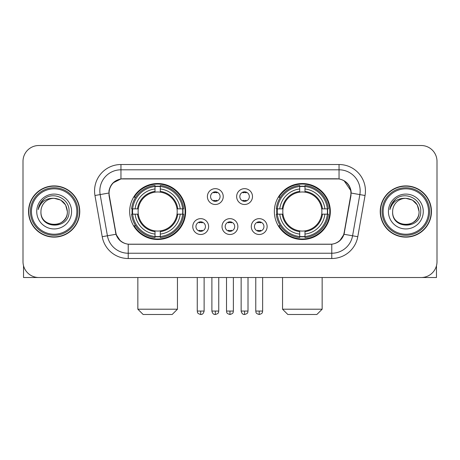 <?xml version="1.0" encoding="UTF-8"?>
<svg xmlns="http://www.w3.org/2000/svg" width="460" height="460" viewBox="0 0 460 460"><rect width="100%" height="100%" fill="white"/><g stroke="black" fill="none" stroke-linecap="round" stroke-linejoin="round"><path stroke-width="0.69" d="M274.355 211.519A27.985 27.985 0 0 0 302.346 239.505A27.985 27.985 0 0 0 330.332 211.519A27.985 27.985 0 0 0 302.346 183.528A27.985 27.985 0 0 0 274.355 211.519M129.668 211.519A27.985 27.985 0 0 0 157.653 239.505A27.985 27.985 0 0 0 185.644 211.519A27.985 27.985 0 0 0 157.653 183.528A27.985 27.985 0 0 0 129.668 211.519M208.616 226.567A7.923 7.923 0 0 1 200.692 234.491A7.923 7.923 0 0 1 192.774 226.567A7.923 7.923 0 0 1 200.692 218.649A7.923 7.923 0 0 1 208.616 226.567M195.943 226.567A4.755 4.755 0 0 0 200.692 231.322A4.755 4.755 0 0 0 205.447 226.567A4.755 4.755 0 0 0 200.692 221.818A4.755 4.755 0 0 0 195.943 226.567M237.866 226.567A7.923 7.923 0 0 1 229.948 234.491A7.923 7.923 0 0 1 222.025 226.567A7.923 7.923 0 0 1 229.948 218.649A7.923 7.923 0 0 1 237.866 226.567M225.193 226.567A4.755 4.755 0 0 0 229.948 231.322A4.755 4.755 0 0 0 234.698 226.567A4.755 4.755 0 0 0 229.948 221.818A4.755 4.755 0 0 0 225.193 226.567M267.122 226.567A7.923 7.923 0 0 1 259.204 234.491A7.923 7.923 0 0 1 251.281 226.567A7.923 7.923 0 0 1 259.204 218.649A7.923 7.923 0 0 1 267.122 226.567M254.449 226.567A4.755 4.755 0 0 0 259.204 231.322A4.755 4.755 0 0 0 263.954 226.567A4.755 4.755 0 0 0 259.204 221.818A4.755 4.755 0 0 0 254.449 226.567M223.238 196.575A7.923 7.923 0 0 1 215.32 204.493A7.923 7.923 0 0 1 207.397 196.575A7.923 7.923 0 0 1 215.32 188.652A7.923 7.923 0 0 1 223.238 196.575M210.565 196.575A4.755 4.755 0 0 0 215.32 201.325A4.755 4.755 0 0 0 220.07 196.575A4.755 4.755 0 0 0 215.32 191.82A4.755 4.755 0 0 0 210.565 196.575M252.494 196.575A7.923 7.923 0 0 1 244.576 204.493A7.923 7.923 0 0 1 236.653 196.575A7.923 7.923 0 0 1 244.576 188.652A7.923 7.923 0 0 1 252.494 196.575M239.821 196.575A4.755 4.755 0 0 0 244.576 201.325A4.755 4.755 0 0 0 249.326 196.575A4.755 4.755 0 0 0 244.576 191.82A4.755 4.755 0 0 0 239.821 196.575M109.29 195.511A14.26 14.26 0 0 1 123.332 178.779L336.668 178.779A14.26 14.26 0 0 1 350.71 195.511L344.189 232.478A14.26 14.26 0 0 1 330.148 244.26L129.852 244.26A14.26 14.26 0 0 1 115.811 232.478L109.29 195.511M132.181 214.159A25.61 25.61 0 0 1 132.181 208.88M276.868 214.159A25.61 25.61 0 0 1 276.868 208.88M28.543 211.519A25.61 25.61 0 0 0 54.154 237.13A25.61 25.61 0 0 0 79.764 211.519A25.61 25.61 0 0 0 54.154 185.909A25.61 25.61 0 0 0 28.543 211.519M380.236 211.519A25.61 25.61 0 0 0 405.846 237.13A25.61 25.61 0 0 0 431.457 211.519A25.61 25.61 0 0 0 405.846 185.909A25.61 25.61 0 0 0 380.236 211.519M108.968 190.923C110.337 184.316 114.333 180.32 120.957 178.934L339.043 178.934C345.661 180.314 349.657 184.31 351.032 190.923L350.974 195.511L344.017 234.272C341.935 240.011 337.853 243.323 331.781 244.191L128.219 244.191C122.159 243.334 118.082 240.022 115.983 234.272L109.026 195.511L108.968 190.923M113.016 182.919L120.957 178.934L120.957 169.803L339.043 169.803A21.12 21.12 0 0 1 359.846 194.591L352.584 235.779A21.12 21.12 0 0 1 331.781 253.236L128.219 253.236A21.12 21.12 0 0 1 107.416 235.779L100.153 194.591A21.12 21.12 0 0 1 120.957 169.803L120.957 164.519L339.043 164.519L339.043 178.934M344.063 180.688L351.032 190.923L351.193 193.068L365.044 195.506L357.782 236.699A26.404 26.404 0 0 1 331.781 258.514L128.219 258.514A26.404 26.404 0 0 1 102.218 236.699L94.955 195.506A26.404 26.404 0 0 1 120.957 164.519M129.588 244.26L128.219 244.191L128.219 258.514M331.781 258.514L331.781 244.191L330.412 244.26M357.782 236.699L344.017 234.272L339.756 240.77M120.336 240.85L115.983 234.272L102.218 236.699M344.454 232.478L344.367 232.927M115.632 232.927L115.546 232.478M94.955 195.506L108.807 193.033M437 161.351A15.841 15.841 0 0 0 421.159 145.51L38.841 145.51A15.841 15.841 0 0 0 23 161.351L23 261.683A15.841 15.841 0 0 0 38.841 277.524L421.159 277.524A15.841 15.841 0 0 0 437 261.683L437 161.351L437 261.683M23 161.351L23 261.683M421.159 145.51L38.841 145.51M38.841 277.524L421.159 277.524M23.529 265.742L23.529 277.524L84.784 277.524M76.86 211.519A22.707 22.707 0 0 0 54.154 188.813A22.707 22.707 0 0 0 31.447 211.519A22.707 22.707 0 0 0 54.154 234.226A22.707 22.707 0 0 0 76.86 211.519M77.918 211.519A23.765 23.765 0 0 0 54.154 187.755A23.765 23.765 0 0 0 30.394 211.519A23.765 23.765 0 0 0 54.154 235.278A23.765 23.765 0 0 0 77.918 211.519M79.505 211.519A25.346 25.346 0 0 0 54.154 186.173A25.346 25.346 0 0 0 28.807 211.519A25.346 25.346 0 0 0 54.154 236.865A25.346 25.346 0 0 0 79.505 211.519M67.355 211.519C66.573 203.498 62.175 199.099 54.154 198.317L60.754 200.083L65.59 204.918L67.355 211.519L65.59 204.918L60.754 200.083L54.154 198.317L60.754 200.083L65.59 204.918L67.355 211.519L65.59 204.918L60.754 200.083L54.154 198.317L60.754 200.083L65.59 204.918L67.355 211.519C68.166 228.551 40.146 228.551 40.951 211.519C39.779 229.839 69.644 229.431 69.023 211.519C70.006 198.944 53.527 190.952 44.033 199.048C40.721 201.819 38.784 205.333 38.209 209.599C40.704 201.733 46.017 197.972 54.154 198.317L60.754 200.083L65.59 204.918L67.355 211.519C68.166 228.551 40.146 228.551 40.951 211.519C40.146 228.551 68.166 228.551 67.355 211.519C68.166 228.551 40.146 228.551 40.951 211.519C40.146 228.551 68.166 228.551 67.355 211.519C68.166 228.551 40.146 228.551 40.951 211.519C40.146 228.551 68.166 228.551 67.355 211.519C68.166 228.551 40.146 228.551 40.951 211.519C40.146 228.551 68.166 228.551 67.355 211.519C68.166 228.551 40.146 228.551 40.951 211.519C40.146 228.551 68.166 228.551 67.355 211.519C68.166 228.551 40.146 228.551 40.951 211.519C40.146 228.551 68.166 228.551 67.355 211.519C68.166 228.551 40.146 228.551 40.951 211.519A13.202 13.202 0 0 1 54.154 198.317L60.754 200.083L65.59 204.918L67.355 211.519C67.885 221.766 54.711 228.574 46.673 222.393M36.731 211.519A17.428 17.428 0 0 0 54.154 228.942A17.428 17.428 0 0 0 71.582 211.519A17.428 17.428 0 0 0 54.154 194.091A17.428 17.428 0 0 0 36.731 211.519M44.028 199.053L40.135 203.682M39.893 204.131L40.244 203.492L39.893 204.131M172.178 314.49L143.135 314.49L137.85 309.212L177.456 309.212L172.178 314.49M160.298 236.515L160.298 237.578A26.191 26.191 0 0 0 183.712 214.159L182.655 214.159A25.133 25.133 0 0 1 160.298 236.515L160.298 234.071A22.707 22.707 0 0 0 180.211 214.159L177.014 214.159A19.538 19.538 0 0 0 160.298 192.159L160.298 186.518A25.133 25.133 0 0 1 182.655 208.88L183.712 208.88A26.191 26.191 0 0 0 160.298 185.46L160.298 186.518M132.658 214.159L131.595 214.159A26.191 26.191 0 0 0 155.014 237.578L155.014 236.515A25.133 25.133 0 0 1 132.658 214.159L135.102 214.159A22.707 22.707 0 0 0 155.014 234.071L155.014 230.88A19.538 19.538 0 0 0 177.014 214.159L177.796 214.159A20.309 20.309 0 0 1 160.298 231.656L160.298 234.071M155.014 186.518L155.014 185.46A26.191 26.191 0 0 0 131.595 208.88L132.658 208.88A25.133 25.133 0 0 1 155.014 186.518L155.014 188.968A22.707 22.707 0 0 0 135.102 208.88L138.299 208.88A19.538 19.538 0 0 0 155.014 230.88L155.014 231.656A20.309 20.309 0 0 1 137.517 214.159L135.102 214.159M132.71 214.159A25.081 25.081 0 0 1 132.71 208.88M160.298 186.576A25.081 25.081 0 0 0 155.014 186.576M182.597 208.88A25.081 25.081 0 0 1 182.597 214.159M182.655 208.88L180.211 208.88A22.707 22.707 0 0 0 160.298 188.968M180.211 214.159L182.655 214.159M155.014 234.071L155.014 236.515M177.014 208.88L180.211 208.88M160.298 230.908L160.298 231.656M155.014 230.88A19.538 19.538 0 0 1 138.299 214.159L137.517 214.159M160.298 236.463A25.081 25.081 0 0 1 155.014 236.463M135.102 208.88L132.658 208.88M155.014 192.125L155.014 188.968M160.298 192.159A19.538 19.538 0 0 0 138.299 208.88L137.517 208.88A20.309 20.309 0 0 1 155.014 191.377M160.298 192.125L160.298 191.377A20.309 20.309 0 0 1 177.796 208.88M135.683 197.259L134.188 197.259A27.462 27.462 0 0 1 185.115 211.519A27.462 27.462 0 0 1 134.188 225.774L135.683 225.774M316.865 314.49L287.822 314.49L282.543 309.212L322.149 309.212L316.865 314.49M304.986 236.515L304.986 237.578A26.191 26.191 0 0 0 328.405 214.159L327.342 214.159A25.133 25.133 0 0 1 304.986 236.515L304.986 234.071A22.707 22.707 0 0 0 324.898 214.159L321.701 214.159A19.538 19.538 0 0 0 304.986 192.159L304.986 186.518A25.133 25.133 0 0 1 327.342 208.88L328.405 208.88A26.191 26.191 0 0 0 304.986 185.46L304.986 186.518M277.345 214.159L276.287 214.159A26.191 26.191 0 0 0 299.702 237.578L299.702 236.515A25.133 25.133 0 0 1 277.345 214.159L279.789 214.159A22.707 22.707 0 0 0 299.702 234.071L299.702 230.88A19.538 19.538 0 0 0 321.701 214.159L322.483 214.159A20.309 20.309 0 0 1 304.986 231.656L304.986 234.071M299.702 186.518L299.702 185.46A26.191 26.191 0 0 0 276.287 208.88L277.345 208.88A25.133 25.133 0 0 1 299.702 186.518L299.702 188.968A22.707 22.707 0 0 0 279.789 208.88L282.986 208.88A19.538 19.538 0 0 0 299.702 230.88L299.702 231.656A20.309 20.309 0 0 1 282.204 214.159L279.789 214.159M277.403 214.159A25.081 25.081 0 0 1 277.403 208.88M304.986 186.576A25.081 25.081 0 0 0 299.702 186.576M327.29 208.88A25.081 25.081 0 0 1 327.29 214.159M327.342 208.88L324.898 208.88A22.707 22.707 0 0 0 304.986 188.968M324.898 214.159L327.342 214.159M299.702 234.071L299.702 236.515M321.701 208.88L324.898 208.88M304.986 230.908L304.986 231.656M299.702 230.88A19.538 19.538 0 0 1 282.986 214.159L282.204 214.159M304.986 236.463A25.081 25.081 0 0 1 299.702 236.463M279.789 208.88L277.345 208.88M299.702 192.125L299.702 188.968M304.986 192.159A19.538 19.538 0 0 0 282.986 208.88L282.204 208.88A20.309 20.309 0 0 1 299.702 191.377M304.986 192.125L304.986 191.377A20.309 20.309 0 0 1 322.483 208.88M280.376 197.259L278.875 197.259A27.462 27.462 0 0 1 329.803 211.519A27.462 27.462 0 0 1 278.875 225.774L280.376 225.774M213.733 201.054L213.733 200.301A4.054 4.054 0 0 0 216.901 200.301L216.901 201.054M216.901 192.09L216.901 192.843A4.054 4.054 0 0 0 213.733 192.843L213.733 192.09M242.989 201.054L242.989 200.301A4.054 4.054 0 0 0 246.157 200.301L246.157 201.054M246.157 192.09L246.157 192.843A4.054 4.054 0 0 0 242.989 192.843L242.989 192.09M199.111 231.046L199.111 230.293A4.054 4.054 0 0 0 202.279 230.293L202.279 231.046M202.279 222.088L202.279 222.841A4.054 4.054 0 0 0 199.111 222.841L199.111 222.088M228.361 231.046L228.361 230.293A4.054 4.054 0 0 0 231.529 230.293L231.529 231.046M231.529 222.088L231.529 222.841A4.054 4.054 0 0 0 228.361 222.841L228.361 222.088M257.617 231.046L257.617 230.293A4.054 4.054 0 0 0 260.786 230.293L260.786 231.046M260.786 222.088L260.786 222.841A4.054 4.054 0 0 0 257.617 222.841L257.617 222.088M436.471 265.742L436.471 277.524L375.216 277.524M428.553 211.519A22.707 22.707 0 0 0 405.846 188.813A22.707 22.707 0 0 0 383.14 211.519A22.707 22.707 0 0 0 405.846 234.226A22.707 22.707 0 0 0 428.553 211.519M429.605 211.519A23.765 23.765 0 0 0 405.846 187.755A23.765 23.765 0 0 0 382.082 211.519A23.765 23.765 0 0 0 405.846 235.278A23.765 23.765 0 0 0 429.605 211.519M431.192 211.519A25.346 25.346 0 0 0 405.846 186.173A25.346 25.346 0 0 0 380.495 211.519A25.346 25.346 0 0 0 405.846 236.865A25.346 25.346 0 0 0 431.192 211.519M392.644 211.519A13.202 13.202 0 0 1 405.846 198.317L412.447 200.083L417.277 204.918L419.048 211.519L417.277 204.918L412.447 200.083L405.846 198.317L412.447 200.083L417.277 204.918L419.048 211.519L417.277 204.918L412.447 200.083L405.846 198.317L412.447 200.083L417.277 204.918L419.048 211.519L417.277 204.918L412.447 200.083L405.846 198.317L412.447 200.083L417.277 204.918L419.048 211.519C419.853 228.551 391.834 228.551 392.644 211.519C391.466 229.839 421.331 229.431 420.716 211.519C421.693 198.944 405.22 190.952 395.721 199.048C392.409 201.819 390.471 205.333 389.902 209.599C392.391 201.733 397.704 197.972 405.846 198.317L412.447 200.083L417.277 204.918L419.048 211.519C419.853 228.551 391.834 228.551 392.644 211.519C391.834 228.551 419.853 228.551 419.048 211.519C419.853 228.551 391.834 228.551 392.644 211.519C391.834 228.551 419.853 228.551 419.048 211.519C419.853 228.551 391.834 228.551 392.644 211.519C391.834 228.551 419.853 228.551 419.048 211.519C419.853 228.551 391.834 228.551 392.644 211.519C391.834 228.551 419.853 228.551 419.048 211.519C419.853 228.551 391.834 228.551 392.644 211.519C391.834 228.551 419.853 228.551 419.048 211.519C419.577 221.766 406.398 228.574 398.36 222.393M405.846 198.317C413.862 199.099 418.261 203.498 419.048 211.519M388.418 211.519A17.428 17.428 0 0 0 405.846 228.942A17.428 17.428 0 0 0 423.269 211.519A17.428 17.428 0 0 0 405.846 194.091A17.428 17.428 0 0 0 388.418 211.519M395.715 199.053L391.822 203.682M391.586 204.131L391.931 203.492M339.043 164.519A26.404 26.404 0 0 1 365.044 195.506M100.153 194.591A21.12 21.12 0 0 1 99.831 190.923M160.298 230.88A19.538 19.538 0 0 0 177.014 214.159M155.014 236.699A25.317 25.317 0 0 0 160.298 236.699M182.839 214.159A25.317 25.317 0 0 0 182.839 208.88M160.298 186.334A25.317 25.317 0 0 0 155.014 186.334M304.986 230.88A19.538 19.538 0 0 0 321.701 214.159M299.702 236.699A25.317 25.317 0 0 0 304.986 236.699M327.526 214.159A25.317 25.317 0 0 0 327.526 208.88M304.986 186.334A25.317 25.317 0 0 0 299.702 186.334M215.32 311.058L211.887 311.058C212.486 313.507 213.63 314.651 215.32 314.49L215.32 311.058L218.753 311.058L218.753 277.524M244.576 311.058L241.143 311.058C241.742 313.507 242.886 314.651 244.576 314.49L244.576 311.058L248.009 311.058L248.009 277.524M200.692 311.058L197.259 311.058C197.742 312.122 196.529 313.329 200.692 314.49L200.692 311.058L204.125 311.058L204.125 277.524M229.948 311.058L226.515 311.058C226.998 312.122 225.779 313.329 229.948 314.49L229.948 311.058L233.381 311.058L233.381 277.524M259.204 311.058L255.771 311.058C256.255 312.122 255.035 313.329 259.204 314.49L259.204 311.058L262.637 311.058L262.637 277.524M177.456 277.524L177.456 309.212M137.85 277.524L137.85 309.212M322.149 277.524L322.149 309.212M282.543 277.524L282.543 309.212M211.887 311.058L211.887 277.524M218.753 311.058C218.27 312.122 219.483 313.329 215.32 314.49M241.143 311.058L241.143 277.524M248.009 311.058C247.52 312.122 248.739 313.329 244.576 314.49M197.259 311.058L197.259 277.524M204.125 311.058C203.527 313.507 202.383 314.651 200.692 314.49M226.515 311.058L226.515 277.524M233.381 311.058C232.892 312.122 234.111 313.329 229.948 314.49M255.771 311.058L255.771 277.524M262.637 311.058C262.148 312.122 263.367 313.329 259.204 314.49"/></g></svg>
